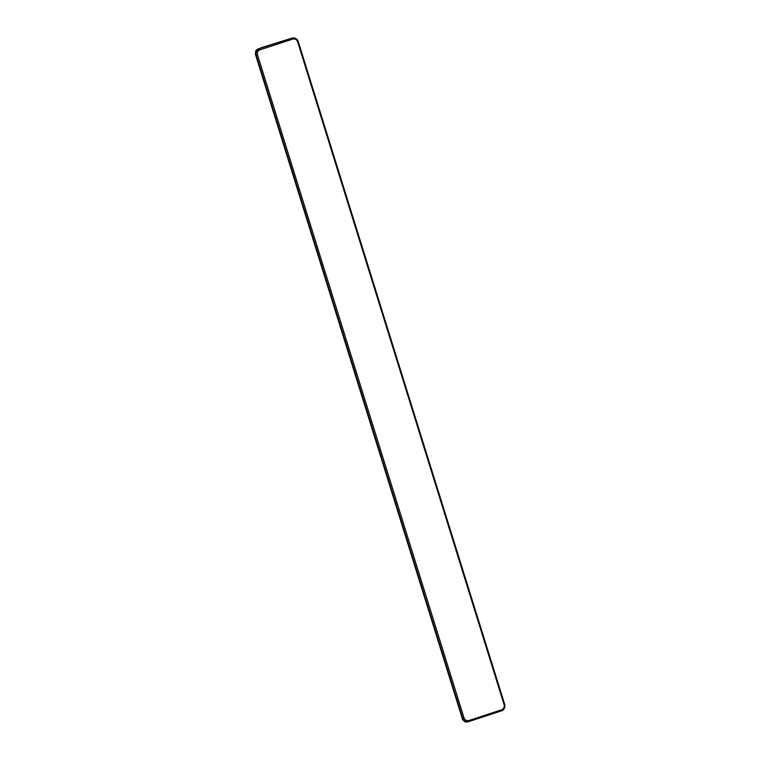 <?xml version="1.0" encoding="UTF-8"?>
<svg xmlns="http://www.w3.org/2000/svg" width="760" height="760" viewBox="0 0 760 760"><rect width="100%" height="100%" fill="white"/><g stroke="black" fill="none" stroke-linecap="round" stroke-linejoin="round"><path stroke-width="1.14" d="M292.638 39.121L291.517 38.257L261.867 47.529A24.69 1.159 -17.3 0 1 257.583 49.172L292.001 38.171A5.225 4.959 -99.1 0 1 298.272 41.61L504.678 704.311A5.225 4.959 -99.1 0 1 501.514 710.847L468.977 721.534A5.225 4.959 -99.1 0 1 462.707 718.105L256.3 55.395A5.225 4.959 -99.1 0 1 259.464 48.868L260.101 49.808L292.638 39.121A4.18 3.961 -99.1 0 1 297.654 41.866L504.06 704.577A4.18 3.961 -99.1 0 1 501.533 709.802L468.996 720.489A4.18 3.961 -99.1 0 1 463.98 717.744L257.564 55.033A4.18 3.961 -99.1 0 1 260.101 49.808M291.517 38.257A5.225 4.959 -99.1 0 1 292.239 38.076L292.724 38M257.583 49.172L255.863 50.445L255.322 54.055L255.977 55.451L257.564 55.033M463.98 717.744L462.384 718.153L462.602 719.558L465.006 721.924L467.096 721.838M298.272 41.61L297.654 41.866M468.977 721.534L468.996 720.489M501.514 710.847L501.533 709.802M504.678 704.311L504.06 704.577M462.384 718.153L255.977 55.451M468.255 721.715L466.478 722M462.602 719.558L255.322 54.055"/></g></svg>
